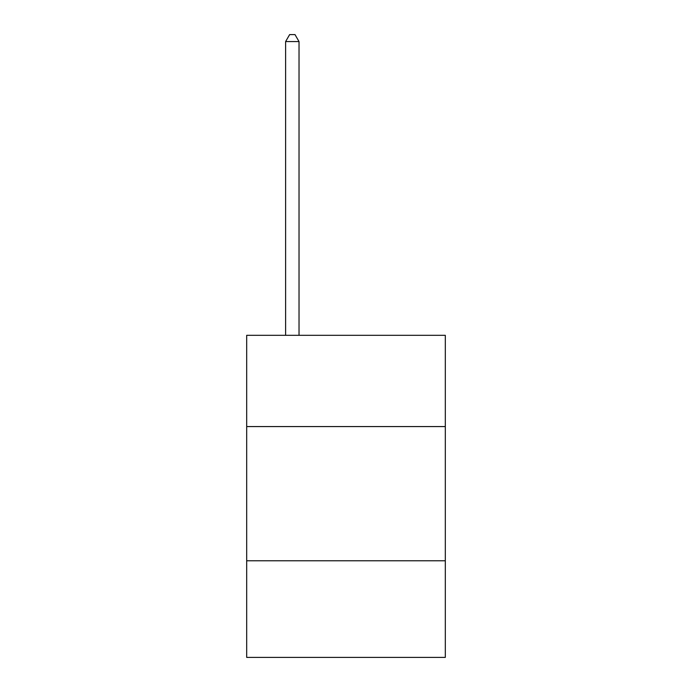 <?xml version="1.0" encoding="UTF-8"?>
<svg xmlns="http://www.w3.org/2000/svg" width="692" height="692" viewBox="0 0 692 692"><rect width="100%" height="100%" fill="white"/><g stroke="black" fill="none" stroke-linecap="round" stroke-linejoin="round"><path stroke-width="1.04" d="M445.311 426.575L445.311 335.317L246.689 335.317L246.689 426.575L445.311 426.575L445.311 657.4L246.689 657.4L246.689 426.575M445.311 560.779L246.689 560.779M299.03 335.317L299.03 41.581L285.606 41.581L285.606 335.317M285.606 41.581L289.637 34.6L295 34.6L299.03 41.581"/></g></svg>
